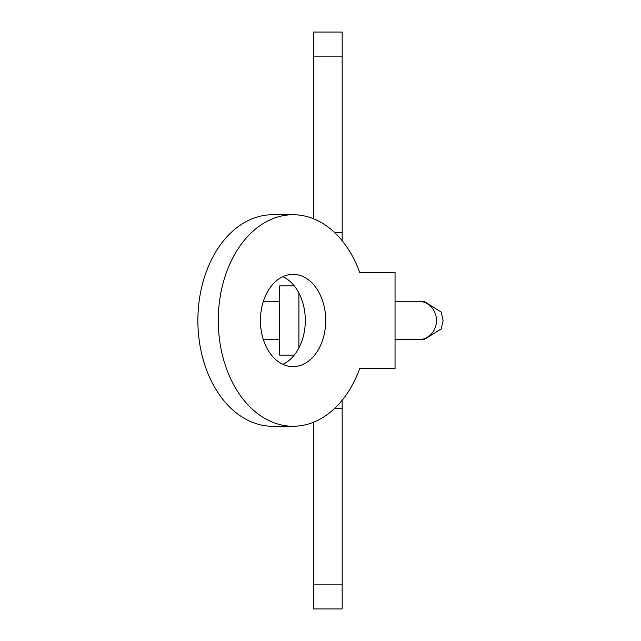 <?xml version="1.0" encoding="UTF-8"?>
<svg xmlns="http://www.w3.org/2000/svg" width="641" height="641" viewBox="0 0 641 641"><rect width="100%" height="100%" fill="white"/><g stroke="black" fill="none" stroke-linecap="round" stroke-linejoin="round"><path stroke-width="0.96" d="M418.373 339.73A19.23 18.124 90 0 0 436.505 320.5A19.23 18.124 90 0 0 418.373 301.27L395.048 301.27L423.893 301.27L441.16 312.039L443.123 320.5L441.16 328.961L423.893 339.73L395.048 339.73L421.049 339.522M263.395 301.27L279.668 301.27M279.668 339.73L263.395 339.73L279.668 339.73M294.251 355.114L279.668 355.114L279.668 285.886L294.251 285.886M313.321 422.315L313.321 608.95L342.166 608.95L342.166 400.28M342.166 240.72L342.166 32.05L313.321 32.05L313.321 56.128L342.166 56.128M313.321 218.685L313.321 56.128M359.681 368.575L395.048 368.575L395.048 272.425L359.681 272.425A105.765 74.789 90 0 0 293.065 214.735A105.765 74.789 90 0 0 218.277 320.5A105.765 74.789 90 0 0 293.065 426.265A105.765 74.789 90 0 0 359.681 368.575L380.57 368.575M293.065 426.265L272.665 426.265A105.765 74.789 -90 0 1 197.877 320.5A105.765 74.789 -90 0 1 272.665 214.735L293.065 214.735M260.43 320.5A46.152 32.635 -90 0 1 293.065 274.348A46.152 32.635 -90 0 1 325.7 320.5A46.152 32.635 -90 0 1 293.065 366.652A46.152 32.635 -90 0 1 260.43 320.5M282.865 364.344A46.152 32.635 90 0 0 305.3 320.5A46.152 32.635 90 0 0 282.865 276.656M359.681 272.425L380.57 272.425M298.898 347.959L298.898 293.041M334.418 408.621L342.166 408.621M313.321 584.872L342.166 584.872M334.418 232.379L342.166 232.379M421.049 301.478L423.893 301.27L418.373 301.27"/></g></svg>
